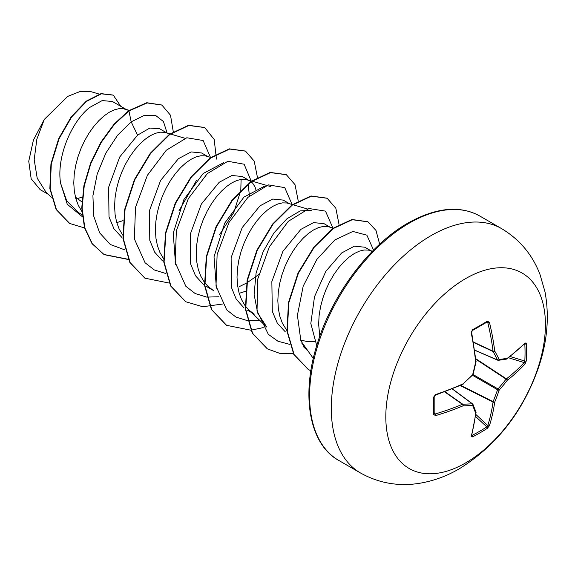 <?xml version="1.0" encoding="UTF-8"?>
<svg xmlns="http://www.w3.org/2000/svg" width="575" height="575" viewBox="0 0 575 575"><rect width="100%" height="100%" fill="white"/><g stroke="black" fill="none" stroke-linecap="round" stroke-linejoin="round"><path stroke-width="0.86" d="M471.809 435.059L472.075 435.39A1.2 0.676 63 0 1 472.528 436.885L471.227 436.209A225.652 118.428 -115.8 0 0 475.647 413.123A225.68 58.894 -132.4 0 0 472.628 405.454A225.68 81.6 -159.2 0 1 463.033 405.835A225.652 141.141 -175.5 0 1 435.555 415.617L433.536 414.374A224.667 70.2 -103.4 0 0 433.536 397.26L435.555 394.594A225.652 118.428 -4.2 0 0 463.033 383.841A225.68 158.233 -27.7 0 0 472.628 374.807A225.68 158.233 -92.3 0 0 475.647 361.984A225.652 118.428 -115.8 0 0 471.227 332.81L472.528 329.727A224.667 70.2 -16.6 0 0 480.096 325.464A224.667 70.2 -16.6 0 0 487.341 321.173A1.2 0.733 58.7 0 1 487.111 322.036L487.198 322M472.075 435.39A223.467 168.568 24.3 0 0 486.817 426.88L487.794 425.514A224.451 140.386 -124.5 0 0 493.041 402.062A1.2 0.618 -63.3 0 1 493.098 401.652A224.48 179.982 -99.6 0 0 497.548 389.728A1.2 0.597 -60 0 1 498.007 388.93A224.48 179.982 -20.4 0 0 506.108 379.119A1.2 0.618 -56.7 0 1 506.438 378.86A224.451 140.386 4.5 0 0 524.12 362.588L524.817 361.064A1.2 0.712 3.1 0 0 526.333 360.791L525.104 363.91A225.652 141.141 -175.5 0 1 507.323 380.269A225.68 180.945 159.6 0 1 499.172 390.13A225.68 180.945 80.4 0 1 494.701 402.126A225.652 141.141 55.5 0 1 489.426 425.701L487.341 428.325A224.667 169.474 -155.7 0 1 480.096 432.774A224.667 169.474 -155.7 0 1 472.528 436.885M465.621 462.918A112.865 65.162 -60 0 1 385.811 416.839A112.865 65.162 -60 0 1 465.621 278.609A112.865 65.162 -60 0 1 545.431 324.688A112.865 65.162 -60 0 1 465.621 462.918M487.341 321.173L489.426 322.295A225.652 141.141 55.5 0 1 494.701 350.98A225.68 81.607 39.2 0 1 499.172 359.483A225.68 58.887 12.4 0 0 507.323 358.268A225.652 118.428 -4.2 0 0 525.104 342.894L526.333 343.685A224.667 169.474 35.7 0 1 526.556 352.288A224.667 169.474 35.7 0 1 526.333 360.791M372.198 251.476L364.823 247.221L354.394 246.172L341.629 252.964L325.838 271.335L314.503 296.736L310.816 323.502L316.732 345.618M372.183 251.469L368.424 250.103L364.09 249.996L359.31 251.16L354.222 253.582L348.982 257.219L343.742 261.992L338.661 267.792L333.881 274.505L329.547 281.98L325.788 290.03L322.733 298.49L320.469 307.158L319.089 315.833L318.643 324.314L319.801 336.26M75.943 199.022L82.225 197.074M81.873 201.882L75.433 197.124M126.141 109.423L112.448 101.509L102.199 100.567L89.621 107.475C71.918 121.303 56.357 156.508 60.555 183.109L66.686 200.819L78.437 212.577L82.117 214.698M127.312 110.098L123.56 108.733L119.226 108.625L114.447 109.789L109.358 112.211L104.118 115.841L98.878 120.613L93.79 126.421L89.01 133.134L84.676 140.602L80.924 148.659L77.862 157.119L75.605 165.78L74.218 174.455L73.772 182.943L74.304 191.044L75.814 198.576L78.301 205.376L81.88 211.492M116.761 222.618L123.036 220.635M166.951 132.983L159.699 128.793L149.823 128.045L137.569 135.154L119.715 156.997L108.639 187.213L109.006 216.904L113.951 228.757L121.843 237.417M170.006 133.874L164.371 132.293L160.037 132.185L155.257 133.35L150.168 135.772L144.929 139.409L139.689 144.174L134.6 149.982L129.821 156.695L125.487 164.17L121.735 172.22L118.673 180.679L116.416 189.347L115.036 198.023L114.59 206.504L115.115 214.612L116.624 222.144L119.111 228.936L122.691 235.053M207.762 156.544L201.573 152.972L191.144 151.922L178.379 158.722L160.569 180.5L149.478 210.623L149.78 240.328L154.689 252.202L162.524 260.885M211.255 157.564L205.182 155.854L200.847 155.746L196.068 156.91L190.979 159.333L185.739 162.969L180.5 167.742L175.418 173.549L170.631 180.263L166.297 187.73L162.545 195.78L159.491 204.24L157.227 212.908L155.847 221.583L155.401 230.072L155.926 238.172L157.435 245.705L159.922 252.497L163.501 258.613M250.887 181.535L242.391 176.532L231.955 175.483L219.19 182.282L201.365 204.075L190.289 234.19L190.584 263.832L195.471 275.705L203.291 284.409M249.744 180.78L245.992 179.422L241.658 179.307L236.878 180.471L231.79 182.893L226.55 186.53L221.31 191.303L216.229 197.11L211.442 203.823L207.108 211.291L203.356 219.348L200.301 227.801L198.037 236.469L196.657 245.144L196.212 253.632L196.736 261.733L198.253 269.265L200.732 276.058L204.312 282.174M204.671 282.656L208.459 286.839L213.562 290.583L206.202 286.336M239.193 293.308L245.467 291.324M245.841 291.18L246.955 290.727M289.39 203.665L283.202 200.093L272.766 199.043L260.001 205.843L242.219 227.563L231.121 257.636L231.358 287.284L236.217 299.165L243.994 307.891M292.438 204.563L286.803 202.982L282.469 202.874L277.689 204.039L272.6 206.454L267.361 210.091L262.121 214.863L257.039 220.671L252.252 227.384L247.926 234.852L244.167 242.909L241.112 251.368L238.848 260.029L237.468 268.705L237.022 277.193L237.547 285.293L239.063 292.826L241.55 299.618L245.123 305.735M245.482 306.216L249.27 310.399L254.373 314.144L247.013 309.896M330.201 227.233L324.012 223.661L313.576 222.611L300.818 229.403L282.907 251.347L271.853 281.599L272.298 311.348L277.322 323.207L285.293 331.811M333.248 228.124L327.613 226.543L323.279 226.435L318.5 227.599L313.411 230.022L308.171 233.651L302.932 238.424L297.85 244.231L293.07 250.944L288.736 258.412L284.977 266.469L281.923 274.929L279.658 283.59L278.278 292.265L277.833 300.754L278.357 308.854L279.874 316.387L282.361 323.186L286.896 330.553M300.617 340.134L307.352 341.536L314.647 341.507M249.413 195.989L248.199 184.065M256.227 190.663L255.063 187.048L252.806 183.353L251.182 181.765M239.603 286.479L246.574 283.058M246.991 282.821L258.728 274.548M48.401 194.4L40.171 189.657L31.165 178.746L28.75 161.201L33.4 140.127L44.318 119.392L67.742 96.377L80.177 91.461L91.332 91.777L99.252 94.099M44.318 119.392L36.85 139.164L34.198 159.713L37.21 178.192L45.892 192.014L51.369 197.232M137.569 135.154L131.179 121.843L144.339 115.367L155.545 115.367L163.458 121.562L167.109 133.026M82.326 216.674L67.275 204.262L60.555 183.109M124.94 249.931L110.357 244.512L99.626 232.832L93.682 216.006L92.92 195.723L97.211 174.024L105.843 153.115L117.667 135.125L131.179 121.843L128.944 110.932L147.107 102.932L161.92 105.088L170.502 115.244L173.269 131.689M84.568 227.966L69.733 223.474L56.465 209.688L50.19 188.837L51.29 164.033L58.995 138.898L71.58 117.005L86.617 101.329L101.394 93.826L113.311 95.155L120.736 106.296M128.606 110.738L114.066 124.164L100.941 142.162L90.527 163.278L83.885 185.797L81.758 207.87L84.489 227.686L92.007 243.642L104.176 254.646L92.352 243.836L84.834 227.88L82.103 208.064L84.23 185.991L90.864 163.48L101.279 142.356L114.403 124.358L128.944 110.932L128.606 110.738L146.769 102.731L161.748 104.988M69.568 223.373L56.12 209.494L49.852 188.643L50.952 163.832L58.657 138.704L71.235 116.804L86.279 101.128L101.056 93.624L113.146 95.055M303.499 346.754L307.912 350.958L301.746 343.081M248.86 310.018L266.707 327.024L257.701 313.102L254.107 294.393L256.083 273.118L263.084 251.785L273.937 232.911L286.961 218.744L300.207 210.91L311.715 210.227M216.401 288.197L214.015 256.795L224.703 223.136L243.951 197.096L264.572 186.171M175.583 264.601L173.212 233.206L183.899 199.547L203.133 173.535L223.754 162.61M241.112 179.378L240.788 190.268M240.695 190.9L233.702 212.621L219.686 234.535M196.478 180.478L178.875 210.967M210.45 157.334L203.133 140.508L186.818 137.763L166.29 150.24L147.38 175.332L135.506 207.352L134.377 238.92L145.072 262.761L154.38 269.984L165.751 273.492M251.282 181.247L244.116 164.213L227.858 161.273L207.309 173.614L188.32 198.662L176.36 230.719L175.167 262.373L185.847 286.285L195.169 293.537L206.569 297.052M206.863 297.095L218.859 296.772M292.071 204.456L284.762 187.63L268.446 184.891L247.918 197.362L229.001 222.453L217.127 254.473L215.999 286.041L226.694 309.882L236.002 317.113L247.379 320.62M247.674 320.656L259.67 320.332M332.882 228.016L325.486 211.118L308.983 208.524L288.291 221.339L269.359 246.855L257.701 279.198L257.025 310.809L268.309 334.312L277.926 341.219L289.57 344.332M373.549 250.096L366.879 235.182L352.87 231.452L334.844 239.955L316.904 259.361L303.176 286.199L297.412 315.323L300.897 340.939L313.303 358.469M104.176 254.646L128.347 259.498M216.437 159.088L214.18 139.445L204.729 127.578L188.895 125.479L169.754 134.5L150.614 153.475L134.78 179.745L125.041 209.544L123.28 238.553L130.137 262.581L144.972 278.199L169.158 283.058M257.413 177.316L254.208 161.108L245.539 151.139L229.698 149.047L210.558 158.06L191.425 177.042L175.591 203.313L165.852 233.112L164.091 262.121L170.947 286.149L185.783 301.76L202.767 306.734L222.388 304.067M298.224 200.883L295.018 184.668L286.35 174.707L270.516 172.608L251.376 181.628L232.235 200.603L216.394 226.881L206.662 256.68L204.901 285.689L211.765 309.717L226.607 325.328L250.779 330.187M251.016 330.165L263.199 327.628M339.034 224.444L335.836 208.236L327.175 198.274L311.334 196.168L292.193 205.182L273.053 224.157L257.212 250.441L247.473 280.241L245.712 309.257L252.583 333.284L267.425 348.896L279.551 353.28L293.343 353.56M379.665 244.21L375.985 230.446L367.986 221.835L352.281 219.708L333.292 228.534L314.259 247.214L298.411 273.161L288.844 302.68L287.277 331.143L294.091 354.509L308.502 369.588L310.881 370.839M103.831 254.452L128.247 259.282M204.563 127.485L188.557 125.285L169.417 134.298L150.276 153.281L134.442 179.551L124.703 209.35L122.935 238.359L129.799 262.387L144.799 278.099M245.367 151.045L229.36 148.853L210.22 157.866L191.087 176.848L175.246 203.119L165.514 232.918L163.746 261.927L170.61 285.955L185.617 301.659M286.185 174.606L270.171 172.414L251.031 181.427L231.89 200.409L216.056 226.687L206.324 256.486L204.556 285.495L211.428 309.522L226.435 325.227M327.002 198.174L310.996 195.974L291.856 204.98L272.708 223.963L256.874 250.24L247.135 280.047L245.374 309.062L252.238 333.09L267.253 348.795M367.813 221.734L351.936 219.506L332.954 228.34L313.914 247.02L298.066 272.967L288.506 302.479L286.939 330.948L293.753 354.308L308.164 369.394L310.881 370.81M498.007 360.252A1.2 0.69 -66.6 0 1 497.777 360.223A1.2 0.69 -66.6 0 1 497.548 359.986A1.2 0.877 -26.4 0 0 499.172 359.483A1.2 0.942 -97.3 0 1 498.007 360.252M474.662 350.096L497.548 359.986A224.48 81.168 -140.8 0 0 493.098 351.533A1.2 0.64 -65 0 1 493.041 351.196A1.2 0.597 -7 0 0 494.701 350.98A1.2 0.834 -29 0 1 493.098 351.533L473.477 342.384M473.419 342.053L493.041 351.196A224.451 140.386 -124.5 0 0 487.794 322.661L486.817 322.101M434.082 413.447L435.052 414.014A224.451 140.386 4.5 0 0 462.379 404.29A1.2 0.64 -55 0 1 462.71 404.182A224.48 81.168 20.8 0 0 472.255 403.801A1.2 0.69 -53.4 0 1 472.571 403.88A1.2 0.69 -53.4 0 1 472.715 404.06A1.2 0.942 -22.7 0 1 472.966 404.383A1.2 1.2 0 0 0 472.571 403.88L452.374 388.872M471.227 436.209A1.2 0.877 15.3 0 0 471.615 435.757L476.05 412.613A1.2 0.791 6.8 0 0 476.035 412.397M475.985 412.059A1.2 0.978 -20.2 0 1 475.647 413.123A1.2 0.791 6.8 0 0 476.05 412.613A1.2 1.2 0 0 0 475.985 412.059L472.966 404.383A1.2 0.942 -22.7 0 1 472.628 405.454A1.2 0.877 -93.6 0 0 472.255 403.801L452.245 388.93M475.554 416.465L486.817 426.88A1.2 0.712 56.9 0 1 487.341 428.325M475.827 414.453L487.794 425.514A1.2 0.841 17.6 0 0 489.426 425.701M460.244 385.573L493.041 402.062A1.2 0.776 8 0 0 494.701 402.126A1.2 0.438 22 0 1 493.098 401.652L460.719 385.365M444.655 391.87L462.379 404.29A1.2 0.597 -113 0 1 463.033 405.835A1.2 0.834 -91 0 0 462.71 404.182L444.971 391.755M472.592 375.317L497.548 389.728A1.2 0.403 18.9 0 0 499.172 390.13A1.2 0.403 41.1 0 0 498.007 388.93L473.052 374.526M435.555 415.617A1.2 0.489 -106.4 0 0 435.052 414.014L434.19 412.67M475.812 359.217L506.108 379.119A1.2 0.438 38 0 1 507.323 380.269A1.2 0.776 52 0 0 506.438 378.86L475.755 358.707M433.536 414.374A1.2 0.733 1.3 0 0 434.168 413.741L434.168 396.671L435.361 395.183L462.803 384.438A1.2 1.2 0 0 0 463.112 384.237L462.976 384.244M433.536 397.26A1.2 0.654 -1.2 0 0 434.168 396.671M508.559 357.758L524.12 362.588A1.2 0.841 42.4 0 1 525.104 363.91M435.555 394.594A1.2 0.453 71.2 0 1 435.361 395.183M472.7 375.216A1.2 1.2 0 0 0 473.017 374.663L463.033 383.841A1.2 0.582 65.9 0 1 462.803 384.438M510.169 356.514L524.817 361.064A223.467 168.576 -144.3 0 0 525.04 352.604A223.467 168.576 -144.3 0 0 524.817 344.044A1.2 0.676 -3 0 0 526.333 343.685M524.515 343.498L524.903 343.462A1.2 0.877 -135.3 0 0 525.104 342.894M506.884 358.965A1.2 0.791 -126.8 0 0 507.078 358.872A1.2 0.791 -126.8 0 0 507.323 358.268A1.2 0.978 -99.8 0 1 506.568 359.095A1.2 1.2 0 0 0 507.078 358.872L524.903 343.462M473.017 374.663L476.035 361.855A1.2 1.2 0 0 0 476.057 361.481A1.2 0.582 -5.9 0 1 475.647 361.984L475.978 361.732M471.227 332.81A1.2 0.453 -11.2 0 0 471.637 332.35L471.673 331.574C471.45 332.307 472.37 329.173 471.637 332.35L476.057 361.481M472.528 329.727A1.2 0.654 61.2 0 1 472.334 330.575A1.2 0.654 61.2 0 1 472.327 330.575L471.637 332.35M486.198 322.589L487.794 322.661A1.2 0.489 -13.6 0 0 489.426 322.295M360.525 472.995A141.083 81.456 -60 0 1 338.898 359.943A141.083 81.456 -60 0 1 431.063 235.621A141.083 81.456 -60 0 1 501.601 228.627L479.895 216.092A141.083 81.456 120 0 0 409.35 223.086A141.083 81.456 120 0 0 317.184 347.408A141.083 81.456 120 0 0 338.812 460.46L360.525 472.995C378.436 482.957 397.584 486.472 417.967 483.539C432.429 481.347 446.2 476.438 459.281 468.798C497.088 445.287 523.688 410.96 539.084 365.829C547.429 340.544 549.413 315.905 545.021 291.928L540.018 274.527C532.457 254.761 519.656 239.466 501.601 228.627M524.817 344.044L524.393 343.972M472.334 330.575L487.111 322.036M338.812 460.46C310.248 445.028 300.416 397.382 316.897 345.072C331.739 295.054 369.315 244.821 408.149 222.963C436.209 207.41 460.122 205.117 479.895 216.092M372.449 251.217L369.689 250.405M307.46 208.977L292.876 204.693M270.904 186.667L252.066 181.132M251.627 181.003L247.25 179.716M185.028 138.287L170.437 134.004M129.217 110.321L124.818 109.027M474.684 350.24L497.777 360.223A1.2 1.2 0 0 0 498.41 360.317L506.568 359.095M471.45 435.397L471.615 435.757"/></g></svg>
